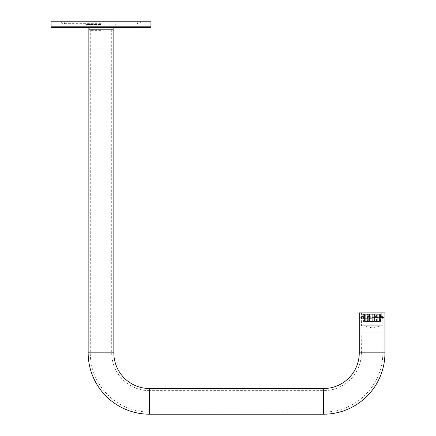 <?xml version="1.0" encoding="UTF-8"?>
<svg xmlns="http://www.w3.org/2000/svg" width="436" height="436" viewBox="0 0 436 436"><rect width="100%" height="100%" fill="white"/><g stroke="black" fill="none" stroke-linecap="round" stroke-linejoin="round"><path stroke-width="0.33" stroke-dasharray="2.18 1.64" d="M51.764 27.506L100.95 27.506M101.005 24.656L86.295 24.656L101.005 24.656M100.983 24.939L112.766 24.939L100.983 24.939M101.005 24.367L86.012 24.367L101.005 24.367M101.027 23.653L61.754 23.653L101.027 23.653M100.983 27.506L112.766 27.506L100.983 27.506M150.938 21.8L51.05 21.8M374.426 321.452L372.284 321.452L372.284 314.318L374.426 314.318L372.284 314.318L374.426 314.318L372.284 314.318L372.284 321.452L372.284 314.318L374.426 314.318L372.284 314.318L372.284 321.452L372.284 314.318L374.426 314.318L372.284 314.318L372.284 321.452L372.284 314.318L374.426 314.318L372.284 314.318L372.284 321.452L372.284 314.318L372.284 321.452L372.284 314.318L374.426 314.318L372.284 314.318L374.426 314.318L372.284 314.318L372.284 321.452L374.426 321.452L372.284 321.452L372.284 314.318L372.284 321.452L372.284 314.318L374.426 314.318L372.284 314.318L372.284 321.452L374.426 321.452L374.426 314.318L374.426 321.452L372.284 321.452L374.426 321.452L374.426 314.318L374.426 321.452L372.284 321.452L374.426 321.452L374.426 314.318L374.426 321.452L372.284 321.452L374.426 321.452L374.426 314.318L374.426 321.452L372.284 321.452L374.426 321.452L374.426 314.318L374.426 321.452L372.284 321.452L374.426 321.452L374.426 314.318L374.426 321.452L374.426 314.318L374.426 321.452L372.284 321.452L374.426 321.452L374.426 314.318L374.426 321.452M379.418 321.452L377.276 321.452L377.276 314.318L379.418 314.318L377.276 314.318L377.276 321.452L377.276 314.318L379.418 314.318L377.276 314.318L377.276 321.452L377.276 314.318L379.418 314.318L377.276 314.318L379.418 314.318L377.276 314.318L377.276 321.452L377.276 314.318L377.276 321.452L378.928 321.452L377.276 321.452L377.276 314.318L378.928 314.318L377.276 314.318L377.276 321.452L377.276 314.318L377.276 321.452L379.418 321.452L379.418 314.318L379.418 321.452L377.276 321.452L379.418 321.452L379.418 314.318L379.418 321.452L377.276 321.452L379.418 321.452L379.418 314.318L379.418 321.452L377.276 321.452L378.928 321.452L378.928 314.318L378.928 321.452L377.276 321.452L379.184 321.452L379.184 314.318L379.418 321.452M380.35 321.452L379.778 321.452L379.778 314.318L380.666 314.318L379.778 314.318L379.778 321.452L379.778 314.318L380.35 314.318L379.778 314.318L379.778 321.452L379.778 314.318L379.778 321.452L380.241 321.452L379.778 321.452L379.778 314.318L380.241 314.318L379.778 314.318L379.778 321.452L380.666 321.452L380.666 314.318L380.666 321.452L379.778 321.452L380.666 321.452L380.35 321.452L380.35 314.318L380.35 321.452M367.292 321.452L367.652 321.452L367.652 314.318L367.292 314.318L369.428 314.318L367.292 314.318L367.292 321.452L367.292 314.318L369.428 314.318L367.292 314.318L367.292 321.452L367.292 314.318L369.428 314.318L367.292 314.318L367.292 321.452L367.292 314.318L367.292 321.452L367.292 314.318L369.428 314.318L367.652 314.318L367.652 321.452L367.292 321.452L367.292 314.318L369.428 314.318L368.3 314.318L369.428 314.318L368.3 314.318L368.3 321.452L369.428 321.452L367.292 321.452L367.292 314.318L369.428 314.318L367.292 314.318L367.292 321.452L367.292 314.318L369.428 314.318L368.3 314.318L368.3 321.452L369.428 321.452L369.428 314.318L369.428 321.452L367.292 321.452L369.428 321.452L369.428 314.318L369.428 321.452L367.292 321.452L369.428 321.452L369.428 314.318L369.428 321.452L367.292 321.452L369.428 321.452L369.428 314.318L369.428 321.452L368.3 321.452L369.428 321.452L369.428 314.318L369.428 321.452L367.292 321.452L369.428 321.452L369.428 314.318L369.428 321.452L367.292 321.452M371.93 321.452L369.788 321.452L369.788 314.318L371.93 314.318L369.788 314.318L371.93 314.318L369.788 314.318L369.788 321.452L369.788 314.318L371.93 314.318L369.788 314.318L369.788 321.452L369.788 314.318L371.93 314.318L369.788 314.318L369.788 321.452L369.788 314.318L371.93 314.318L369.788 314.318L369.788 321.452L369.788 314.318L369.788 321.452L369.788 314.318L371.93 314.318L369.788 314.318L371.93 314.318L369.788 314.318L369.788 321.452L369.788 314.318L371.93 314.318L369.788 314.318L369.788 321.452L371.93 321.452L369.788 321.452L369.788 314.318L369.788 321.452L371.93 321.452L371.93 314.318L371.93 321.452L369.788 321.452L371.93 321.452L371.93 314.318L371.93 321.452L369.788 321.452L371.93 321.452L371.93 314.318L371.93 321.452L369.788 321.452L371.93 321.452L371.93 314.318L371.93 321.452L369.788 321.452L371.93 321.452L371.93 314.318L371.93 321.452L369.788 321.452L371.93 321.452L371.93 314.318L371.93 321.452L369.788 321.452L371.93 321.452L371.93 314.318L371.93 321.452M364.436 321.452L363.548 321.452L363.548 314.318L364.436 314.318L363.864 314.318L363.864 321.452L363.548 321.452L363.864 321.452L363.864 314.318L364.436 314.318L363.973 314.318L364.436 314.318L363.973 314.318L363.973 321.452L364.436 321.452L363.864 321.452L364.436 321.452L364.436 314.318L363.548 314.318L363.548 321.452L364.436 321.452L364.436 314.318L363.973 314.318L363.973 321.452L364.436 321.452L363.973 321.452L364.436 321.452L364.436 314.318L364.436 321.452M376.922 321.452L374.78 321.452L374.78 314.318L376.922 314.318L374.78 314.318L374.78 321.452L374.78 314.318L374.78 321.452L374.78 314.318L376.922 314.318L374.78 314.318L374.78 321.452L374.78 314.318L376.922 314.318L374.78 314.318L374.78 321.452L374.78 314.318L376.922 314.318L374.78 314.318L374.78 321.452L374.78 314.318L376.922 314.318L374.78 314.318L376.922 314.318L374.78 314.318L374.78 321.452L374.78 314.318L374.78 321.452L375.908 321.452L374.78 321.452L374.78 314.318L374.78 321.452L376.922 321.452L376.922 314.318L376.922 321.452L374.78 321.452L375.908 321.452L375.908 314.318L375.908 321.452L374.78 321.452L376.922 321.452L376.922 314.318L376.922 321.452L374.78 321.452L376.922 321.452L376.922 314.318L376.922 321.452L374.78 321.452L376.922 321.452L376.922 314.318L376.922 321.452L374.78 321.452L376.922 321.452L376.922 314.318L376.922 321.452L374.78 321.452L376.557 321.452L376.557 314.318L376.557 321.452L376.922 321.452L376.922 314.318L376.922 321.452M380.241 321.452L379.778 321.452L380.241 321.452L380.241 314.318L380.241 321.452M366.932 321.452L364.796 321.452L364.796 314.318L364.796 321.452L364.796 314.318L366.932 314.318L365.03 314.318L365.03 321.452L365.03 314.318L366.932 314.318L365.286 314.318L366.932 314.318L365.286 314.318L365.286 321.452L366.932 321.452L364.796 321.452L364.796 314.318L366.932 314.318L364.796 314.318L364.796 321.452L366.932 321.452L366.932 314.318L364.796 314.318L364.796 321.452L364.796 314.318L366.932 314.318L365.286 314.318L365.286 321.452L366.932 321.452L366.932 314.318L364.796 314.318L364.796 321.452L366.932 321.452L365.286 321.452L366.932 321.452L366.932 314.318L366.932 321.452L364.796 321.452L366.932 321.452L366.932 314.318L366.932 321.452L366.932 314.318L366.932 321.452L366.932 314.318L366.932 321.452L364.796 321.452L366.932 321.452L366.932 314.318L366.932 321.452M369.428 321.452L369.428 314.318L369.428 321.452M362.921 316.454L361.553 316.454L362.921 316.454L361.553 316.454L362.921 316.454L362.921 314.318L362.12 314.318L376.028 314.318L362.921 314.318L362.921 312.89L361.406 312.89L362.921 312.89L362.921 316.454M362.278 318.885L361.553 318.885L361.553 316.454L361.553 318.885L362.278 318.885L362.278 316.454L362.278 318.885L370.322 318.885L370.322 316.454L368.18 316.454L370.322 316.454L368.18 316.454L370.322 316.454L370.322 318.885L370.322 316.454L370.322 318.885L362.278 318.885M381.293 316.454L382.661 316.454L381.293 316.454L382.661 316.454L381.293 316.454L381.293 314.318L382.094 314.318L376.028 314.318L381.293 314.318L381.293 312.89L382.808 312.89L381.293 312.89L381.293 316.454M381.936 318.885L382.661 318.885L382.661 316.454L382.661 318.885L381.936 318.885L381.936 316.454L381.936 318.885L373.892 318.885L373.892 316.454L376.028 316.454L373.892 316.454L376.028 316.454L373.892 316.454L373.892 318.885L373.892 316.454L373.892 318.885L381.936 318.885M376.028 312.89L368.18 312.89L376.028 312.89L376.028 314.318L376.028 312.89L368.18 312.89L368.18 314.318L368.18 312.89L376.028 312.89L376.028 316.454L376.028 312.89M382.094 312.89L382.094 314.318M368.18 316.454L368.18 312.89L368.18 316.454M361.553 318.885L370.322 318.885L361.553 318.885M382.661 318.885L373.892 318.885L382.661 318.885M362.834 325.73L372.104 327.872L381.38 325.73L362.834 325.73L381.38 325.73M361.406 325.73L382.808 325.73L361.406 325.73L361.406 312.89M362.147 316.454L362.147 312.89L362.147 316.454M382.061 316.454L382.061 312.89L382.061 316.454M382.808 325.73L382.808 312.89M113.049 27.506A0.283 0.283 0 0 0 112.766 27.795L89.222 27.795L112.766 27.795L112.766 29.648L89.222 29.648L89.222 27.795A0.283 0.283 0 0 0 88.939 27.506L113.049 27.506L88.939 27.506M100.994 29.648L89.571 29.648L100.994 29.648M100.994 30.362L90.285 30.362L100.994 30.362M89.222 29.648L112.766 29.648M372.104 317.599L384.056 317.599L372.104 317.599M372.104 318.313L361.046 318.313L372.104 318.313M359.264 312.89L384.95 312.89M372.104 332.864L361.046 332.864L372.104 332.864M372.104 333.082L382.808 333.082L372.104 333.082M100.994 48.914L90.285 48.914L100.994 48.914M112.417 29.648L111.703 30.362L111.698 352.844L90.29 352.844L111.698 352.844A37.812 37.812 0 0 0 149.51 390.656L149.51 401.36L149.51 390.656L323.594 390.656A37.812 37.812 0 0 0 361.406 352.844L372.104 352.844L361.406 352.844L361.046 318.313L360.332 317.599M89.571 29.648L90.285 30.362L90.29 352.844A59.214 59.214 0 0 0 149.51 412.058L149.51 401.36L149.51 412.058L323.594 412.058A59.214 59.214 0 0 0 382.808 352.844L384.95 352.844M150.938 26.792L51.05 26.792M323.594 401.36L323.594 390.656L323.594 401.36M323.594 388.514L323.594 414.2M149.51 388.514L149.51 414.2M113.834 352.844L88.154 352.844M359.264 352.844L382.808 352.844L383.162 318.313L383.876 317.599M64.893 21.8L64.321 23.942M139.951 23.942L140.517 21.8M112.766 27.506L113.049 24.656M115.693 24.656L116.259 21.8M88.939 24.656L89.222 27.506M86.295 24.656L85.723 21.8M62.037 23.942L61.471 21.8M137.667 23.942L137.095 21.8M362.12 312.89L362.12 314.318M360.158 317.599L360.158 312.89M384.056 317.599L384.056 312.89"/><path stroke-width="0.65" d="M100.95 27.506L51.764 27.506L51.05 26.792L150.938 26.792L150.224 27.506L100.95 27.506L150.224 27.506M51.05 26.792L51.05 21.8L150.938 21.8L150.938 26.792M88.154 27.506L88.154 352.844A61.356 61.356 0 0 0 149.51 414.2L323.594 414.2A61.356 61.356 0 0 0 384.95 352.844L384.95 312.89L359.264 312.89L359.264 352.844A35.67 35.67 0 0 1 323.594 388.514L149.51 388.514A35.67 35.67 0 0 1 113.834 352.844L113.834 27.506M384.95 352.844L359.264 352.844M323.594 414.2L323.594 388.514M149.51 414.2L149.51 388.514M88.154 352.844L113.834 352.844"/></g></svg>

